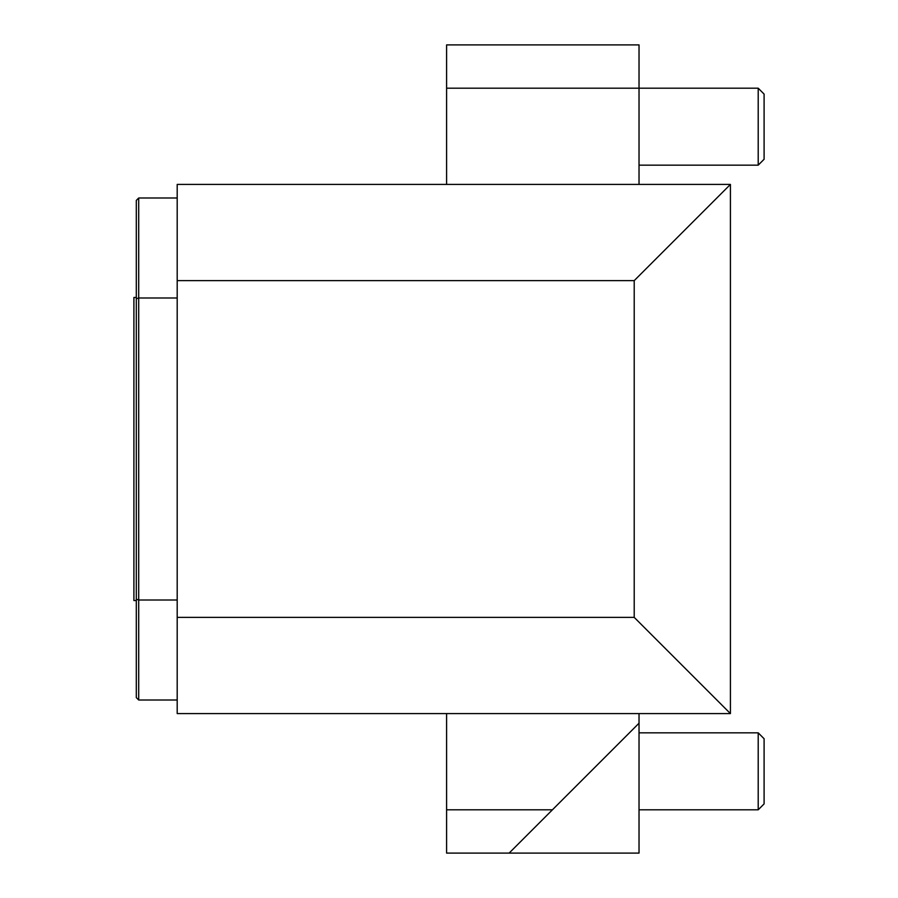 <?xml version="1.0" encoding="UTF-8"?>
<svg xmlns="http://www.w3.org/2000/svg" width="898" height="898" viewBox="0 0 898 898"><rect width="100%" height="100%" fill="white"/><g stroke="black" fill="none" stroke-linecap="round" stroke-linejoin="round"><path stroke-width="1.35" d="M446.598 88.195L446.598 44.9L639.028 44.9L639.028 88.195L446.598 88.195L446.598 184.416M639.028 184.416L639.028 88.195L758.204 88.195L758.204 165.165L639.028 165.165M509.132 853.1L446.598 853.1L446.598 809.805L552.427 809.805L639.028 723.216L639.028 853.1L509.132 853.1L639.028 723.216L639.028 713.584M136.305 600.538L133.903 600.538L133.903 297.463L136.305 297.463M177.198 197.998L138.707 197.998L138.707 297.99L177.198 297.99M177.198 600.01L138.707 600.01L138.707 700.002L177.198 700.002M138.707 297.99L138.707 600.01L136.305 599.213L136.305 298.787L138.707 297.99M138.707 700.002L136.305 697.589L136.305 599.213M136.305 298.787L136.305 200.411L138.707 197.998M639.028 732.835L758.204 732.835L758.204 809.805L639.028 809.805M758.204 809.805L764.097 803.901L764.097 738.74L758.204 732.835M758.204 165.165L764.097 159.26L764.097 94.099L758.204 88.195M730.422 713.584L730.422 184.416L177.198 184.416L177.198 713.584L730.422 713.584L634.212 617.375L177.198 617.375M446.598 713.584L446.598 809.805M177.198 280.625L634.212 280.625L634.212 617.375M730.422 184.416L634.212 280.625"/></g></svg>
